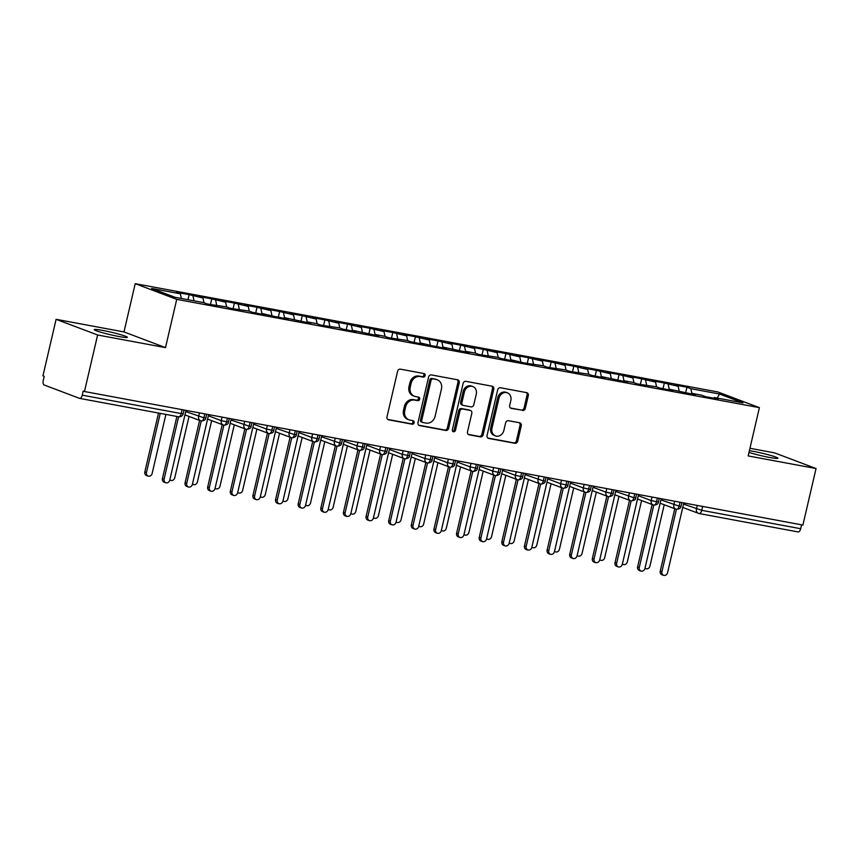<?xml version="1.0" encoding="UTF-8"?>
<svg xmlns="http://www.w3.org/2000/svg" width="859" height="859" viewBox="0 0 859 859"><rect width="100%" height="100%" fill="white"/><g stroke="black" fill="none" stroke-linecap="round" stroke-linejoin="round"><path stroke-width="1.29" d="M425.151 375.608A1.825 1.578 110.7 0 0 424.013 373.547L400.412 369.166A2.609 2.255 110.7 0 0 397.599 371.281L386.99 416.883A2.609 2.255 110.7 0 0 388.622 419.826L412.223 424.217A1.825 1.578 110.7 0 0 413.05 420.674L409.99 420.105A8.343 7.205 110.7 0 1 408.927 419.804A8.343 7.205 110.7 0 1 404.772 410.677L405.652 406.876A8.343 7.205 110.7 0 1 414.65 400.09L417.699 400.659A1.825 1.578 110.7 0 0 418.526 397.105L415.477 396.547A8.343 7.205 110.7 0 1 414.403 396.246A8.343 7.205 110.7 0 1 410.248 387.119L411.139 383.318A8.343 7.205 110.7 0 1 420.126 376.532L423.186 377.101A1.825 1.578 110.7 0 0 425.151 375.608M414.403 396.246L413.147 395.774A8.343 7.205 110.7 0 1 408.991 386.636L409.883 382.835A8.343 7.205 110.7 0 1 418.87 376.059L421.93 376.618A1.825 1.578 110.7 0 0 423.466 373.45M387.742 419.428L410.956 423.745A1.825 1.578 110.7 0 0 412.503 420.566M408.927 419.804L407.671 419.332A8.343 7.205 110.7 0 1 403.515 410.194L404.396 406.404A8.343 7.205 110.7 0 1 413.394 399.618L416.443 400.176A1.825 1.578 110.7 0 0 417.979 397.008M748.984 452.425A17.008 1.321 13.1 0 0 769.406 457.428A17.008 1.321 13.1 0 0 777.921 458.244A17.008 1.321 13.1 0 0 769.879 455.206A17.008 1.321 13.1 0 0 753.3 451.351A17.008 1.321 13.1 0 0 749.381 450.685M102.747 330.425A17.008 1.321 13.1 0 0 94.232 329.609A17.008 1.321 13.1 0 0 102.275 332.648A17.008 1.321 13.1 0 0 118.853 336.503A17.008 1.321 13.1 0 0 127.368 337.319A17.008 1.321 13.1 0 0 119.326 334.28A17.008 1.321 13.1 0 0 102.747 330.425M522.519 410.495A2.609 2.255 110.7 0 0 525.332 408.379L528.306 395.58A2.609 2.255 110.7 0 0 526.674 392.638L500.475 387.763A2.609 2.255 110.7 0 0 497.662 389.889L487.053 435.481A2.609 2.255 110.7 0 0 488.685 438.423L514.885 443.298A2.609 2.255 110.7 0 0 517.698 441.182L521.295 425.731A2.609 2.255 110.7 0 0 519.663 422.778L508.442 420.695A2.609 2.255 110.7 0 0 505.64 422.821L503.857 430.477A6.979 6.024 110.7 0 1 495.45 435.9A6.979 6.024 110.7 0 1 491.971 428.265L498.961 398.254A6.979 6.024 110.7 0 1 507.368 392.831A6.979 6.024 110.7 0 1 510.837 400.455L509.677 405.459A2.609 2.255 110.7 0 0 511.309 408.412L521.263 410.022A2.609 2.255 110.7 0 0 524.076 407.896L527.05 395.108A2.609 2.255 110.7 0 0 526.299 392.563M97.615 334.999L165.497 347.616L123.986 331.928L56.103 319.312L97.615 334.999L84.461 391.521L83.205 391.049L82.249 395.172L181.185 413.566L182.097 409.668M165.497 347.616L176.729 299.362L759.399 407.66L748.168 455.925L816.05 468.542L802.897 525.064L84.461 391.521M459.232 382.738A2.609 2.255 110.7 0 0 457.6 379.796L431.39 374.921A2.609 2.255 110.7 0 0 428.587 377.047L417.968 422.639A2.609 2.255 110.7 0 0 419.6 425.592L445.81 430.456A2.609 2.255 110.7 0 0 448.623 428.34L459.232 382.738L457.976 382.266A2.609 2.255 110.7 0 0 457.224 379.721M465.932 381.342L492.143 386.217A2.609 2.255 110.7 0 1 493.775 389.159L483.166 434.761A2.609 2.255 110.7 0 1 480.353 436.877L469.132 434.794A2.609 2.255 110.7 0 1 467.5 431.852L471.806 413.362A2.609 2.255 110.7 0 0 470.174 410.409L462.733 409.024A2.609 2.255 110.7 0 0 459.919 411.15L455.442 430.402A1.825 1.578 110.7 0 1 452.339 429.822L463.119 383.468A2.609 2.255 110.7 0 1 465.932 381.342M176.729 299.362L135.217 283.663L717.877 391.972L759.399 407.66M187.971 299.705L189.141 294.68L176.471 292.328L180.369 293.799L151.624 288.452L175.032 297.3L203.766 302.647L207.663 304.118L226.389 306.846L230.298 308.327L249.024 311.055L252.922 312.526L265.592 314.888L261.694 313.406L275.546 316.735L288.216 319.086L284.318 317.615L310.851 323.295L306.953 321.824L316.907 323.671L320.804 325.153L339.53 327.88L343.428 329.351L356.098 331.714L352.201 330.232L378.733 335.912L374.835 334.441L384.789 336.288L388.687 337.77L407.413 340.497L411.311 341.968L423.992 344.33L420.083 342.848L433.945 346.177L446.616 348.529L442.718 347.057L469.239 352.738L465.342 351.267L475.295 353.113L479.193 354.595L497.93 357.323L501.828 358.794L514.498 361.156L510.6 359.674L524.452 363.003L543.178 365.73L547.086 367.212L565.813 369.939L569.71 371.41L588.436 374.148L592.334 375.619L605.004 377.981L601.107 376.5L627.639 382.18L623.741 380.709L633.695 382.556L637.593 384.037L656.319 386.765L660.217 388.236L672.898 390.598L668.989 389.116L695.522 394.796L691.624 393.325L701.578 395.172L705.475 396.654L718.145 399.006L714.248 397.534L713.679 398.179M189.141 294.68L202.992 298.009L204.012 302.733M210.455 304.526L211.765 298.889L199.095 296.527L202.992 298.009M211.765 298.889L225.616 302.207L226.636 306.942M233.079 308.735L234.389 303.087L221.719 300.736L225.616 302.207M234.389 303.087L248.251 306.416L249.271 311.151M255.714 312.934L257.024 307.297L244.353 304.945L248.251 306.416M257.024 307.297L270.875 310.625L271.895 315.35M278.337 317.143L279.647 311.506L266.977 309.154L270.875 310.625M279.647 311.506L293.51 314.834L294.519 319.559M300.961 321.352L302.271 315.715L289.601 313.352L293.51 314.834M302.271 315.715L316.133 319.033L317.154 323.768M323.596 325.561L324.906 319.913L312.236 317.562L316.133 319.033M324.906 319.913L338.757 323.242L339.777 327.977M346.22 329.759L347.53 324.122L334.86 321.771L338.757 323.242M347.53 324.122L361.392 327.451L362.401 332.175M368.844 333.968L370.165 328.331L357.484 325.969L361.392 327.451M370.165 328.331L384.016 331.649L385.036 336.384M391.479 338.178L392.788 332.54L380.118 330.178L384.016 331.649M392.788 332.54L406.64 335.858L407.66 340.594M414.102 342.376L415.412 336.739L402.742 334.387L406.64 335.858M415.412 336.739L429.275 340.067L430.284 344.803M436.726 346.585L438.047 340.948L425.377 338.596L429.275 340.067M438.047 340.948L451.898 344.276L452.918 349.001M459.361 350.794L460.671 345.157L448.001 342.795L451.898 344.276M460.671 345.157L474.522 348.475L475.542 353.21M481.985 355.003L483.295 349.355L470.625 347.004L474.522 348.475M483.295 349.355L497.157 352.684L498.177 357.419M504.609 359.202L505.93 353.564L493.259 351.213L497.157 352.684M505.93 353.564L519.781 356.893L520.801 361.618M527.243 363.411L528.553 357.773L515.883 355.411L519.781 356.893M528.553 357.773L542.416 361.091L543.425 365.827M549.867 367.62L551.177 361.983L538.507 359.62L542.416 361.091M551.177 361.983L565.039 365.3L566.06 370.036M572.502 371.818L573.812 366.181L561.142 363.829L565.039 365.3M573.812 366.181L587.663 369.51L588.683 374.245M595.126 376.027L596.436 370.39L583.766 368.039L587.663 369.51M596.436 370.39L610.298 373.719L611.307 378.443M617.75 380.236L619.071 374.599L606.39 372.237L610.298 373.719M619.071 374.599L632.922 377.917L633.942 382.652M640.385 384.445L641.694 378.798L629.024 376.446L632.922 377.917M641.694 378.798L655.546 382.126L656.566 386.861M663.008 388.644L664.318 383.007L651.648 380.655L655.546 382.126M664.318 383.007L678.181 386.335L679.19 391.06M685.632 392.853L686.953 387.216L674.272 384.853L678.181 386.335M686.953 387.216L690.851 388.687L719.584 394.034L742.981 402.871L714.248 397.534M691.624 393.325L691.055 393.97M690.851 388.687L691.86 393.368M717.125 398.071L719.584 394.034M668.989 389.116L668.42 389.761M668.216 384.478L669.225 389.159M646.365 384.918L645.796 385.562M645.592 380.279L646.602 384.961M623.741 380.709L623.172 381.353M622.968 376.07L623.978 380.752M601.107 376.5L600.538 377.144M600.334 371.861L601.343 376.543M578.483 372.301L577.914 372.935M577.71 367.663L578.719 372.344M555.848 368.092L555.29 368.736M555.086 363.454L556.084 368.135M533.224 363.883L532.655 364.527M532.451 359.245L533.46 363.926M510.6 359.674L510.031 360.318M509.827 355.035L510.837 359.717M487.966 355.476L487.407 356.12M487.203 350.837L488.202 355.519M465.342 351.267L464.773 351.911M464.569 346.628L465.578 351.31M442.718 347.057L442.149 347.702M441.945 342.419L442.954 347.1M420.083 342.848L419.514 343.493M419.31 338.221L420.319 342.902M397.459 338.65L396.89 339.294M396.686 334.011L397.696 338.693M374.835 334.441L374.266 335.085M374.062 329.802L375.072 334.484M352.201 330.232L351.632 330.876M351.428 325.593L352.437 330.275M329.577 326.033L329.008 326.678M328.804 321.395L329.813 326.076M306.953 321.824L306.384 322.469M306.18 317.186L307.178 321.867M284.318 317.615L283.749 318.259M283.545 312.977L284.554 317.658M261.694 313.406L261.125 314.05M260.921 308.768L261.931 313.46M239.06 309.208L238.501 309.852M238.297 304.569L239.296 309.251M216.436 304.999L215.867 305.643M215.663 300.36L216.672 305.042M56.103 319.312L42.95 375.834L44.206 376.306L43.251 380.43A3.984 1.997 -79.5 0 0 44.239 385.015L79.457 398.329A3.984 1.997 -79.5 0 0 79.629 398.383A3.984 1.997 -79.5 0 0 82.249 395.172M193.039 296.151L194.048 300.833M801.587 524.817L800.674 528.714A3.984 1.997 100.5 0 1 798.065 531.925A3.984 1.997 100.5 0 1 797.893 531.871M816.05 468.542L774.539 452.854L749.95 448.28M123.986 331.928L135.217 283.663M180.369 293.799L181.378 298.481M187.026 410.581L185.716 411.568L203.927 417.796A3.984 1.997 100.5 0 1 201.35 421.007A3.984 1.997 100.5 0 1 201.307 420.996A3.984 1.997 100.5 0 1 201.135 420.953A3.984 3.436 110.7 0 1 200.63 420.813A3.984 3.984 0 0 0 201.307 420.996C204.378 420.652 205.859 419.632 205.806 417.957L203.927 417.796L204.839 413.898M227.463 418.097L226.551 421.994A3.984 1.997 100.5 0 1 223.974 425.216A3.984 1.997 100.5 0 1 223.941 425.205A3.984 1.997 100.5 0 1 223.769 425.151A3.984 3.436 110.7 0 1 223.254 425.012A3.984 3.984 0 0 0 223.941 425.205M232.284 418.999L230.974 419.976L249.185 426.204A3.984 1.997 100.5 0 1 246.608 429.414A3.984 1.997 100.5 0 1 246.565 429.414A3.984 1.997 100.5 0 1 246.393 429.36A3.984 3.436 110.7 0 1 245.889 429.221A3.984 3.984 0 0 0 246.565 429.414C249.636 429.06 251.118 428.05 251.064 426.375L249.185 426.204L250.087 422.306M272.722 426.515L271.809 430.413A3.984 1.997 100.5 0 1 269.232 433.623A3.984 1.997 100.5 0 1 269.2 433.612A3.984 1.997 100.5 0 1 269.017 433.57A3.984 3.436 110.7 0 1 268.513 433.43A3.984 3.984 0 0 0 269.2 433.612M277.532 427.406L276.233 428.394L294.433 434.622A3.984 1.997 100.5 0 1 291.856 437.832A3.984 1.997 100.5 0 1 291.824 437.822A3.984 1.997 100.5 0 1 291.652 437.779A3.984 3.436 110.7 0 1 291.137 437.628A3.984 3.984 0 0 0 291.824 437.822C294.884 437.467 296.376 436.458 296.323 434.783L294.433 434.622L295.346 430.724M317.97 434.922L317.068 438.82A3.984 1.997 100.5 0 1 314.491 442.031A3.984 1.997 100.5 0 1 314.448 442.031A3.984 1.997 100.5 0 1 314.276 441.977A3.984 3.436 110.7 0 1 313.771 441.837A3.984 3.984 0 0 0 314.448 442.031M322.791 435.824L321.491 436.802L339.692 443.029A3.984 1.997 100.5 0 1 337.115 446.24A3.984 1.997 100.5 0 1 337.082 446.24A3.984 1.997 100.5 0 1 336.911 446.186A3.984 3.436 110.7 0 1 336.395 446.046A3.984 3.984 0 0 0 337.082 446.24C340.143 445.885 341.635 444.865 341.581 443.201L339.692 443.029L340.604 439.132M363.228 443.341L362.326 447.238A3.984 1.997 100.5 0 1 359.749 450.449A3.984 1.997 100.5 0 1 359.706 450.438A3.984 1.997 100.5 0 1 359.534 450.395A3.984 3.436 110.7 0 1 359.03 450.256A3.984 3.984 0 0 0 359.706 450.438M385.852 447.539L384.95 451.437A3.984 1.997 100.5 0 1 382.373 454.658A3.984 1.997 100.5 0 1 382.33 454.647A3.984 1.997 100.5 0 1 382.158 454.604A3.984 3.436 110.7 0 1 381.654 454.454A3.984 3.984 0 0 0 382.33 454.647M408.487 451.748L407.574 455.646A3.984 1.997 100.5 0 1 404.997 458.856A3.984 1.997 100.5 0 1 404.965 458.856A3.984 1.997 100.5 0 1 404.793 458.803A3.984 3.436 110.7 0 1 404.278 458.663A3.984 3.984 0 0 0 404.965 458.856M431.111 455.957L430.209 459.855A3.984 1.997 100.5 0 1 427.632 463.065A3.984 1.997 100.5 0 1 427.589 463.055A3.984 1.997 100.5 0 1 427.417 463.012A3.984 3.436 110.7 0 1 426.912 462.872A3.984 3.984 0 0 0 427.589 463.055M453.735 460.166L452.833 464.064A3.984 1.997 100.5 0 1 450.256 467.275A3.984 1.997 100.5 0 1 450.213 467.264A3.984 1.997 100.5 0 1 450.041 467.221A3.984 3.436 110.7 0 1 449.536 467.071A3.984 3.984 0 0 0 450.213 467.264M476.369 464.365L475.457 468.262A3.984 1.997 100.5 0 1 472.879 471.473A3.984 1.997 100.5 0 1 472.847 471.473A3.984 1.997 100.5 0 1 472.675 471.419A3.984 3.436 110.7 0 1 472.16 471.28A3.984 3.984 0 0 0 472.847 471.473M498.993 468.574L498.091 472.471A3.984 1.997 100.5 0 1 495.514 475.682A3.984 1.997 100.5 0 1 495.471 475.682A3.984 1.997 100.5 0 1 495.299 475.628A3.984 3.436 110.7 0 1 494.795 475.489A3.984 3.984 0 0 0 495.471 475.682M521.628 472.783L520.715 476.681A3.984 1.997 100.5 0 1 518.138 479.891A3.984 1.997 100.5 0 1 518.106 479.88A3.984 1.997 100.5 0 1 517.923 479.837A3.984 3.436 110.7 0 1 517.419 479.698A3.984 3.984 0 0 0 518.106 479.88M526.438 473.674L525.139 474.662L543.339 480.879A3.984 1.997 100.5 0 1 540.762 484.1A3.984 1.997 100.5 0 1 540.73 484.089A3.984 1.997 100.5 0 1 540.558 484.046A3.984 3.436 110.7 0 1 540.043 483.896A3.984 3.984 0 0 0 540.73 484.089C543.79 483.735 545.282 482.726 545.229 481.051L543.339 480.879L544.252 476.981M566.876 481.19L565.974 485.088A3.984 1.997 100.5 0 1 563.397 488.299A3.984 1.997 100.5 0 1 563.354 488.299A3.984 1.997 100.5 0 1 563.182 488.245A3.984 3.436 110.7 0 1 562.677 488.105A3.984 3.984 0 0 0 563.354 488.299M589.51 485.399L588.598 489.297A3.984 1.997 100.5 0 1 586.021 492.508A3.984 1.997 100.5 0 1 585.988 492.497A3.984 1.997 100.5 0 1 585.817 492.454A3.984 3.436 110.7 0 1 585.301 492.314A3.984 3.984 0 0 0 585.988 492.497M612.134 489.609L611.232 493.506A3.984 1.997 100.5 0 1 608.644 496.717A3.984 1.997 100.5 0 1 608.612 496.706A3.984 1.997 100.5 0 1 608.44 496.663A3.984 3.436 110.7 0 1 607.936 496.513A3.984 3.984 0 0 0 608.612 496.706M615.656 491.477L633.856 497.705A3.984 1.997 100.5 0 1 631.279 500.915A3.984 1.997 100.5 0 1 631.236 500.915A3.984 1.997 100.5 0 1 631.064 500.861A3.984 3.436 110.7 0 1 630.56 500.722A3.984 3.984 0 0 0 631.236 500.915C634.307 500.561 635.789 499.551 635.735 497.876L633.856 497.705L634.758 493.807M657.393 498.016L656.48 501.914A3.984 1.997 100.5 0 1 653.903 505.124A3.984 1.997 100.5 0 1 653.871 505.124A3.984 1.997 100.5 0 1 653.699 505.071A3.984 3.436 110.7 0 1 653.184 504.931A3.984 3.984 0 0 0 653.871 505.124M662.203 498.907L660.904 499.895L679.115 506.123A3.984 1.997 100.5 0 1 676.538 509.333A3.984 1.997 100.5 0 1 676.495 509.323A3.984 1.997 100.5 0 1 676.323 509.28A3.984 3.436 110.7 0 1 675.818 509.14A3.984 3.984 0 0 0 676.495 509.323C679.566 508.979 681.047 507.959 680.994 506.295L679.115 506.123L680.017 502.225M418.73 425.184L444.554 429.983A2.609 2.255 110.7 0 0 447.367 427.868L457.976 382.266M433.011 378.926A1.825 1.578 110.7 0 0 431.046 380.408L421.726 420.438A1.825 1.578 110.7 0 0 422.875 422.499L426.096 423.09A8.343 7.205 110.7 0 0 435.083 416.314L441.451 388.955A8.343 7.205 110.7 0 0 437.295 379.818A8.343 7.205 110.7 0 0 436.232 379.528L431.755 378.454A1.825 1.578 110.7 0 0 429.79 379.936L431.046 380.408M421.619 422.016A1.825 1.578 110.7 0 1 420.47 419.954L429.79 379.936M437.295 379.818L436.039 379.345A8.343 7.205 110.7 0 0 434.976 379.044L436.232 379.528M431.755 378.454L434.976 379.044M468.262 434.386L479.097 436.404A2.609 2.255 110.7 0 0 481.899 434.289L492.518 388.687A2.609 2.255 110.7 0 0 491.756 386.142M470.507 410.505L469.25 410.033A2.609 2.255 110.7 0 0 468.917 409.936L461.476 408.551A2.609 2.255 110.7 0 0 458.663 410.677L454.186 429.929L455.442 430.402M452.672 431.422A1.825 1.578 110.7 0 0 454.186 429.929M476.273 394.163A6.979 6.024 110.7 0 0 472.794 386.539A6.979 6.024 110.7 0 0 464.386 391.962L461.927 402.538A2.609 2.255 110.7 0 0 463.559 405.48L471 406.865A2.609 2.255 110.7 0 0 473.814 404.739L476.273 394.163M472.794 386.539L471.537 386.056A6.979 6.024 110.7 0 0 463.13 391.479L464.386 391.962M463.226 405.384L461.97 404.911A2.609 2.255 110.7 0 1 460.671 402.055L463.13 391.479M510.429 408.004L521.263 410.022M507.368 392.831L506.112 392.348A6.979 6.024 110.7 0 0 497.694 397.781L498.961 398.254M495.45 435.9L494.183 435.427A6.979 6.024 110.7 0 1 490.714 427.793L497.694 397.781M487.805 438.026L513.628 442.825A2.609 2.255 110.7 0 0 516.442 440.699L520.039 425.248A2.609 2.255 110.7 0 0 519.276 422.714M148.124 476.144L146.492 475.521A3.318 2.867 -69.3 0 1 144.838 471.892L146.47 472.514A3.318 2.867 110.7 0 0 152.129 473.556L165.894 414.414M160.236 413.362L146.47 472.514M158.528 413.05L144.838 471.892M165.744 482.801L164.101 482.178A3.318 2.867 -69.3 0 1 162.448 478.549L164.09 479.161A3.318 2.867 110.7 0 0 169.749 480.213L185.716 411.568M162.448 478.549L176.9 416.465M164.09 479.161L178.608 416.776M208.114 304.204A5.315 2.663 -79.5 0 0 207.846 304.065A5.315 2.663 -79.5 0 0 207.61 304A5.315 2.663 -79.5 0 0 207.298 303.979M212.13 304.859A5.315 2.663 100.5 0 1 212.366 304.881A5.315 2.663 100.5 0 1 212.592 304.945A5.315 2.663 100.5 0 1 212.871 305.085M169.857 479.752A3.318 2.867 110.7 0 0 174.764 477.765L189.034 416.422M230.738 308.402A5.315 2.663 -79.5 0 0 230.47 308.263A5.315 2.663 -79.5 0 0 230.244 308.209A5.315 2.663 -79.5 0 0 229.922 308.188M234.754 309.068A5.315 2.663 100.5 0 1 234.99 309.09A5.315 2.663 100.5 0 1 235.216 309.154A5.315 2.663 100.5 0 1 235.495 309.294M192.48 483.961A3.318 2.867 110.7 0 0 197.387 481.974L211.658 420.631M253.373 312.612A5.315 2.663 -79.5 0 0 253.094 312.472A5.315 2.663 -79.5 0 0 252.868 312.408A5.315 2.663 -79.5 0 0 252.546 312.386M257.378 313.267A5.315 2.663 100.5 0 1 257.614 313.288A5.315 2.663 100.5 0 1 257.85 313.352A5.315 2.663 100.5 0 1 258.119 313.492M215.104 488.17A3.318 2.867 110.7 0 0 220.011 486.183L234.292 424.84M275.997 316.821A5.315 2.663 -79.5 0 0 275.728 316.681A5.315 2.663 -79.5 0 0 275.492 316.617A5.315 2.663 -79.5 0 0 275.181 316.595M280.013 317.476A5.315 2.663 100.5 0 1 280.249 317.497A5.315 2.663 100.5 0 1 280.474 317.562A5.315 2.663 100.5 0 1 280.753 317.701M237.739 492.379A3.318 2.867 110.7 0 0 242.646 490.382L256.916 429.038M188.368 487.01L186.736 486.387A3.318 2.867 -69.3 0 1 185.082 482.758L186.714 483.37A3.318 2.867 110.7 0 0 192.373 484.422L208.35 415.777L221.278 420.652L222.094 417.109M185.082 482.758L199.589 420.416M186.714 483.37L201.231 420.985M209.65 414.79L208.35 415.777M210.992 491.208L209.36 490.596A3.318 2.867 -69.3 0 1 207.706 486.956L209.338 487.579A3.318 2.867 110.7 0 0 214.997 488.631L230.974 419.976M207.706 486.956L222.213 424.625M209.338 487.579L223.866 425.194M233.627 495.418L231.994 494.795A3.318 2.867 -69.3 0 1 230.341 491.165L231.973 491.788A3.318 2.867 110.7 0 0 237.632 492.841L253.598 424.185L266.526 429.071L267.353 425.516M230.341 491.165L244.847 428.824M231.973 491.788L246.49 429.393M254.908 423.208L253.598 424.185M256.25 499.627L254.618 499.004A3.318 2.867 -69.3 0 1 252.965 495.375L254.597 495.987A3.318 2.867 110.7 0 0 260.256 497.039L276.233 428.394M252.965 495.375L267.471 433.033M254.597 495.987L269.114 433.602M298.631 321.03A5.315 2.663 -79.5 0 0 298.352 320.89A5.315 2.663 -79.5 0 0 298.127 320.826A5.315 2.663 -79.5 0 0 297.805 320.804M302.636 321.685A5.315 2.663 100.5 0 1 302.873 321.706A5.315 2.663 100.5 0 1 303.109 321.771A5.315 2.663 100.5 0 1 303.377 321.91M260.363 496.577A3.318 2.867 110.7 0 0 265.27 494.591L279.551 433.247M278.885 503.825L277.242 503.213A3.318 2.867 -69.3 0 1 275.589 499.584L277.232 500.196A3.318 2.867 110.7 0 0 282.879 501.248L298.857 432.603L311.785 437.478L312.612 433.924M275.589 499.584L290.095 437.242M277.232 500.196L291.749 437.811M300.167 431.615L298.857 432.603M321.255 325.228A5.315 2.663 -79.5 0 0 320.976 325.089A5.315 2.663 -79.5 0 0 320.751 325.024A5.315 2.663 -79.5 0 0 320.428 325.003M325.26 325.894A5.315 2.663 100.5 0 1 325.497 325.915A5.315 2.663 100.5 0 1 325.733 325.98A5.315 2.663 100.5 0 1 326.001 326.119M282.987 500.786A3.318 2.867 110.7 0 0 287.894 498.8L302.175 437.456M343.879 329.437A5.315 2.663 -79.5 0 0 343.611 329.298A5.315 2.663 -79.5 0 0 343.375 329.233A5.315 2.663 -79.5 0 0 343.063 329.212M347.895 330.092A5.315 2.663 100.5 0 1 348.131 330.114A5.315 2.663 100.5 0 1 348.357 330.178A5.315 2.663 100.5 0 1 348.636 330.318M305.621 504.995A3.318 2.867 110.7 0 0 310.529 502.998L324.799 441.666M366.514 333.646A5.315 2.663 -79.5 0 0 366.235 333.507A5.315 2.663 -79.5 0 0 366.009 333.442A5.315 2.663 -79.5 0 0 365.687 333.421M370.519 334.301A5.315 2.663 100.5 0 1 370.755 334.323A5.315 2.663 100.5 0 1 370.991 334.387A5.315 2.663 100.5 0 1 371.26 334.527M328.245 509.194A3.318 2.867 110.7 0 0 333.152 507.207L347.433 445.864M301.509 508.034L299.877 507.422A3.318 2.867 -69.3 0 1 298.223 503.782L299.855 504.405A3.318 2.867 110.7 0 0 305.514 505.457L321.491 436.802M298.223 503.782L312.73 441.44M299.855 504.405L314.373 442.009M324.133 512.243L322.501 511.62A3.318 2.867 -69.3 0 1 320.847 507.991L322.479 508.614A3.318 2.867 110.7 0 0 328.138 509.655L344.115 441.011L357.043 445.885L357.87 442.342M320.847 507.991L335.354 445.649M322.479 508.614L336.996 446.218M345.415 440.023L344.115 441.011M346.768 516.452L345.125 515.829A3.318 2.867 -69.3 0 1 343.471 512.2L345.114 512.812A3.318 2.867 110.7 0 0 350.762 513.865L366.739 445.22L379.667 450.095L380.494 446.551M343.471 512.2L357.978 449.858M345.114 512.812L359.631 450.427M368.049 444.232L366.739 445.22M389.138 337.845A5.315 2.663 -79.5 0 0 388.859 337.716A5.315 2.663 -79.5 0 0 388.633 337.651A5.315 2.663 -79.5 0 0 388.311 337.63M393.143 338.51A5.315 2.663 100.5 0 1 393.39 338.532A5.315 2.663 100.5 0 1 393.615 338.596A5.315 2.663 100.5 0 1 393.894 338.736M350.869 513.403A3.318 2.867 110.7 0 0 355.787 511.416L370.057 450.073M369.391 520.651L367.759 520.039A3.318 2.867 -69.3 0 1 366.106 516.399L367.738 517.021A3.318 2.867 110.7 0 0 373.397 518.074L389.374 449.418L402.291 454.304L403.118 450.75M366.106 516.399L380.612 454.067M367.738 517.021L382.255 454.636M390.673 448.441L389.374 449.418M411.762 342.054A5.315 2.663 -79.5 0 0 411.493 341.914A5.315 2.663 -79.5 0 0 411.257 341.85A5.315 2.663 -79.5 0 0 410.946 341.828M415.777 342.709A5.315 2.663 100.5 0 1 416.014 342.741A5.315 2.663 100.5 0 1 416.239 342.805A5.315 2.663 100.5 0 1 416.518 342.934M373.504 517.612A3.318 2.867 110.7 0 0 378.411 515.625L392.681 454.282M392.015 524.86L390.383 524.237A3.318 2.867 -69.3 0 1 388.73 520.608L390.362 521.23A3.318 2.867 110.7 0 0 396.02 522.283L411.998 453.627L424.926 458.513L425.753 454.959M388.73 520.608L403.236 458.266M390.362 521.23L404.879 458.835M413.297 452.65L411.998 453.627M434.396 346.263A5.315 2.663 -79.5 0 0 434.117 346.123A5.315 2.663 -79.5 0 0 433.892 346.059A5.315 2.663 -79.5 0 0 433.57 346.037M438.401 346.918A5.315 2.663 100.5 0 1 438.638 346.939A5.315 2.663 100.5 0 1 438.874 347.004A5.315 2.663 100.5 0 1 439.142 347.143M396.128 521.821A3.318 2.867 110.7 0 0 401.035 519.824L415.316 458.491M414.65 529.069L413.007 528.446A3.318 2.867 -69.3 0 1 411.354 524.817L412.996 525.429A3.318 2.867 110.7 0 0 418.655 526.481L434.622 457.836L435.932 456.848M411.354 524.817L425.86 462.475M412.996 525.429L427.514 463.044M457.02 350.472A5.315 2.663 -79.5 0 0 456.752 350.332A5.315 2.663 -79.5 0 0 456.516 350.268A5.315 2.663 -79.5 0 0 456.193 350.247M461.036 351.127A5.315 2.663 100.5 0 1 461.272 351.148A5.315 2.663 100.5 0 1 461.498 351.213A5.315 2.663 100.5 0 1 461.777 351.352M418.762 526.019A3.318 2.867 110.7 0 0 423.67 524.033L437.94 462.69M437.274 533.267L435.642 532.655A3.318 2.867 -69.3 0 1 433.988 529.026L435.62 529.638A3.318 2.867 110.7 0 0 441.279 530.69L457.256 462.045L470.184 466.92L471 463.366M433.988 529.026L448.495 466.684M435.62 529.638L450.137 467.253M458.556 461.058L457.256 462.045M479.644 354.67A5.315 2.663 -79.5 0 0 479.376 354.531A5.315 2.663 -79.5 0 0 479.139 354.466A5.315 2.663 -79.5 0 0 478.828 354.445M483.66 355.336A5.315 2.663 100.5 0 1 483.896 355.358A5.315 2.663 100.5 0 1 484.122 355.422A5.315 2.663 100.5 0 1 484.401 355.562M441.386 530.228A3.318 2.867 110.7 0 0 446.293 528.242L460.564 466.899M459.898 537.476L458.266 536.864A3.318 2.867 -69.3 0 1 456.612 533.224L458.244 533.847A3.318 2.867 110.7 0 0 463.903 534.899L479.88 466.244L481.19 465.267M456.612 533.224L471.119 470.882M458.244 533.847L472.772 471.451M502.279 358.879A5.315 2.663 -79.5 0 0 502 358.74A5.315 2.663 -79.5 0 0 501.774 358.675A5.315 2.663 -79.5 0 0 501.452 358.654M506.284 359.534A5.315 2.663 100.5 0 1 506.52 359.556A5.315 2.663 100.5 0 1 506.756 359.62A5.315 2.663 100.5 0 1 507.025 359.76M464.01 534.438A3.318 2.867 110.7 0 0 468.917 532.44L483.198 471.108M482.533 541.685L480.9 541.063A3.318 2.867 -69.3 0 1 479.236 537.433L480.879 538.056A3.318 2.867 110.7 0 0 486.538 539.098L502.504 470.453L515.432 475.338L516.259 471.784M479.236 537.433L493.753 475.091M480.879 538.056L495.396 475.661M503.814 469.465L502.504 470.453M524.903 363.089A5.315 2.663 -79.5 0 0 524.634 362.949A5.315 2.663 -79.5 0 0 524.398 362.885A5.315 2.663 -79.5 0 0 524.087 362.863M528.919 363.744A5.315 2.663 100.5 0 1 529.155 363.765A5.315 2.663 100.5 0 1 529.38 363.829A5.315 2.663 100.5 0 1 529.659 363.969M486.645 538.647A3.318 2.867 110.7 0 0 491.552 536.65L505.822 475.306M505.156 545.894L503.524 545.272A3.318 2.867 -69.3 0 1 501.871 541.642L503.503 542.254A3.318 2.867 110.7 0 0 509.162 543.307L525.139 474.662M501.871 541.642L516.377 479.301M503.503 542.254L518.02 479.87M547.537 367.298A5.315 2.663 -79.5 0 0 547.258 367.158A5.315 2.663 -79.5 0 0 547.033 367.094A5.315 2.663 -79.5 0 0 546.711 367.072M551.542 367.953A5.315 2.663 100.5 0 1 551.779 367.974A5.315 2.663 100.5 0 1 552.015 368.039A5.315 2.663 100.5 0 1 552.283 368.178M509.269 542.845A3.318 2.867 110.7 0 0 514.176 540.859L528.457 479.515M527.791 550.093L526.148 549.481A3.318 2.867 -69.3 0 1 524.495 545.841L526.138 546.464A3.318 2.867 110.7 0 0 531.785 547.516L547.763 478.871L549.073 477.883M524.495 545.841L539.001 483.51M526.138 546.464L540.655 484.079M570.161 371.496A5.315 2.663 -79.5 0 0 569.882 371.356A5.315 2.663 -79.5 0 0 569.657 371.292A5.315 2.663 -79.5 0 0 569.334 371.271M574.166 372.151A5.315 2.663 100.5 0 1 574.403 372.183A5.315 2.663 100.5 0 1 574.639 372.248A5.315 2.663 100.5 0 1 574.907 372.387M531.893 547.054A3.318 2.867 110.7 0 0 536.8 545.068L551.081 483.724M550.415 554.302L548.783 553.69A3.318 2.867 -69.3 0 1 547.129 550.05L548.761 550.673A3.318 2.867 110.7 0 0 554.42 551.725L570.397 483.069L583.315 487.955L584.141 484.401M547.129 550.05L561.636 487.708M548.761 550.673L563.279 488.277M571.697 482.092L570.397 483.069M592.785 375.705A5.315 2.663 -79.5 0 0 592.517 375.566A5.315 2.663 -79.5 0 0 592.28 375.501A5.315 2.663 -79.5 0 0 591.969 375.48M596.801 376.36A5.315 2.663 100.5 0 1 597.037 376.382A5.315 2.663 100.5 0 1 597.263 376.446A5.315 2.663 100.5 0 1 597.542 376.586M554.527 551.263A3.318 2.867 110.7 0 0 559.434 549.266L573.705 487.933M573.039 558.511L571.407 557.888A3.318 2.867 -69.3 0 1 569.753 554.259L571.385 554.871A3.318 2.867 110.7 0 0 577.044 555.923L593.021 487.278L605.949 492.153L606.776 488.61M569.753 554.259L584.26 491.917M571.385 554.871L585.902 492.486M594.321 486.291L593.021 487.278M615.42 379.914A5.315 2.663 -79.5 0 0 615.141 379.775A5.315 2.663 -79.5 0 0 614.915 379.71A5.315 2.663 -79.5 0 0 614.593 379.689M619.425 380.569A5.315 2.663 100.5 0 1 619.661 380.591A5.315 2.663 100.5 0 1 619.897 380.655A5.315 2.663 100.5 0 1 620.166 380.795M577.151 555.462A3.318 2.867 110.7 0 0 582.058 553.475L596.339 492.132M595.674 562.72L594.031 562.097A3.318 2.867 -69.3 0 1 592.377 558.468L594.02 559.08A3.318 2.867 110.7 0 0 599.668 560.132L615.645 491.488L616.955 490.5M592.377 558.468L606.884 496.126M594.02 559.08L608.537 496.695M638.044 384.113A5.315 2.663 -79.5 0 0 637.765 383.973A5.315 2.663 -79.5 0 0 637.539 383.909A5.315 2.663 -79.5 0 0 637.217 383.898M642.049 384.778A5.315 2.663 100.5 0 1 642.296 384.8A5.315 2.663 100.5 0 1 642.521 384.864A5.315 2.663 100.5 0 1 642.8 385.004M599.775 559.671A3.318 2.867 110.7 0 0 604.693 557.684L618.963 496.341M618.297 566.919L616.665 566.306A3.318 2.867 -69.3 0 1 615.012 562.666L616.644 563.289A3.318 2.867 110.7 0 0 622.303 564.342L638.28 495.686L651.197 500.572L652.024 497.017M615.012 562.666L629.518 500.325M616.644 563.289L631.161 500.894M639.579 494.709L638.28 495.686M660.668 388.322A5.315 2.663 -79.5 0 0 660.399 388.182A5.315 2.663 -79.5 0 0 660.163 388.118A5.315 2.663 -79.5 0 0 659.852 388.096M664.683 388.977A5.315 2.663 100.5 0 1 664.92 388.998A5.315 2.663 100.5 0 1 665.145 389.063A5.315 2.663 100.5 0 1 665.424 389.202M622.41 563.88A3.318 2.867 110.7 0 0 627.317 561.893L641.587 500.55M640.921 571.128L639.289 570.505A3.318 2.867 -69.3 0 1 637.636 566.876L639.268 567.498A3.318 2.867 110.7 0 0 644.926 568.54L660.904 499.895M637.636 566.876L652.142 504.534M639.268 567.498L653.785 505.103M683.302 392.531A5.315 2.663 -79.5 0 0 683.023 392.391A5.315 2.663 -79.5 0 0 682.798 392.327A5.315 2.663 -79.5 0 0 682.476 392.305M687.307 393.186A5.315 2.663 100.5 0 1 687.544 393.207A5.315 2.663 100.5 0 1 687.78 393.272A5.315 2.663 100.5 0 1 688.048 393.411M645.034 568.089A3.318 2.867 110.7 0 0 649.941 566.092L664.222 504.748M663.556 575.337L661.913 574.714A3.318 2.867 -69.3 0 1 660.26 571.085L661.902 571.697A3.318 2.867 110.7 0 0 667.561 572.749L683.528 504.104L684.838 503.116M660.26 571.085L674.766 508.743M661.902 571.697L676.42 509.312M178.404 416.722A3.984 1.997 -79.5 0 0 178.575 416.776A3.984 1.997 -79.5 0 0 181.185 413.566L183.182 413.759L184.051 410.033M702.641 506.423L701.739 510.321L800.674 528.714M683.539 504.093L701.739 510.321A3.984 1.997 100.5 0 1 699.119 513.532A3.984 1.997 100.5 0 1 698.947 513.489A3.984 3.436 110.7 0 1 698.442 513.338A3.984 3.984 0 0 0 699.119 513.532L798.065 531.925M184.953 414.886L200.63 420.813A3.984 3.436 110.7 0 1 198.644 416.443L199.471 412.9M230.201 423.294L245.889 429.221A3.984 3.436 110.7 0 1 243.902 424.861L244.729 421.307M275.46 431.701L291.137 437.628A3.984 3.436 110.7 0 1 289.161 433.269L289.988 429.725M320.718 440.119L336.395 446.046A3.984 3.436 110.7 0 1 334.409 441.687L335.235 438.133M434.633 457.836L447.55 462.711L448.377 459.168M479.891 466.244L492.808 471.129L493.635 467.575M524.366 477.969L540.043 483.896A3.984 3.436 110.7 0 1 538.067 479.537L538.894 475.993M547.774 478.86L560.691 483.746L561.518 480.192M614.872 494.795L630.56 500.722A3.984 3.436 110.7 0 1 628.573 496.362L629.4 492.808M660.131 503.213L675.818 509.14A3.984 3.436 110.7 0 1 673.832 504.781L674.659 501.226M682.765 507.411L698.442 513.338A3.984 3.436 110.7 0 1 696.456 508.979L697.283 505.436M229.31 418.44L228.44 422.166L221.278 420.652A3.984 3.436 110.7 0 0 223.254 425.012L207.577 419.085M274.558 426.859L273.699 430.584L266.526 429.071A3.984 3.436 110.7 0 0 268.513 433.43L252.836 427.503M319.816 435.266L318.947 438.992L311.785 437.478A3.984 3.436 110.7 0 0 313.771 441.837L298.084 435.91M365.075 443.684L364.205 447.399L357.043 445.885A3.984 3.436 110.7 0 0 359.03 450.256L343.342 444.328M387.699 447.883L386.829 451.609L379.667 450.095A3.984 3.436 110.7 0 0 381.654 454.454L365.966 448.527M410.323 452.092L409.464 455.818L402.291 454.304A3.984 3.436 110.7 0 0 404.278 458.663L388.601 452.736M432.957 456.301L432.088 460.027L424.926 458.513A3.984 3.436 110.7 0 0 426.912 462.872L411.225 456.945M455.581 460.499L454.712 464.225L447.55 462.711A3.984 3.436 110.7 0 0 449.536 467.071L433.859 461.143M478.216 464.708L477.346 468.434L470.184 466.92A3.984 3.436 110.7 0 0 472.16 471.28L456.483 465.353M500.84 468.917L499.97 472.643L492.808 471.129A3.984 3.436 110.7 0 0 494.795 475.489L479.107 469.562M523.464 473.126L522.605 476.852L515.432 475.338A3.984 3.436 110.7 0 0 517.419 479.698L501.742 473.771M568.722 481.534L567.853 485.26L560.691 483.746A3.984 3.436 110.7 0 0 562.677 488.105L546.99 482.178M591.346 485.743L590.487 489.469L583.315 487.955A3.984 3.436 110.7 0 0 585.301 492.314L569.624 486.387M613.981 489.941L613.111 493.667L605.949 492.153A3.984 3.436 110.7 0 0 607.936 496.513L592.248 490.586M659.229 498.36L658.37 502.086L651.197 500.572A3.984 3.436 110.7 0 0 653.184 504.931L637.507 499.004M418.87 376.059L420.126 376.532M409.883 382.835L411.139 383.318M408.991 386.636L410.248 387.119M416.443 400.176L417.699 400.659M413.394 399.618L414.65 400.09M404.396 406.404L405.652 406.876M403.515 410.194L404.772 410.677M410.956 423.745L412.223 424.217M387.978 419.589L388.622 419.826M421.93 376.618L423.186 377.101M447.367 427.868L448.623 428.34M444.554 429.983L445.81 430.456M418.956 425.345L419.6 425.592M420.47 419.954L421.726 420.438M492.518 388.687L493.775 389.159M481.899 434.289L483.166 434.761M479.097 436.404L480.353 436.877M468.488 434.547L469.132 434.794M468.917 409.936L470.174 410.409M461.476 408.551L462.733 409.024M458.663 410.677L459.919 411.15M460.671 402.055L461.927 402.538M510.665 408.165L511.309 408.412M490.714 427.793L491.971 428.265M520.039 425.248L521.295 425.731M516.442 440.699L517.698 441.182M513.628 442.825L514.885 443.298M488.041 438.187L488.685 438.423M527.05 395.108L528.306 395.58M524.076 407.896L525.332 408.379M79.629 398.383L178.575 416.776A3.984 3.984 0 0 0 183.182 413.759M206.675 414.242L205.806 417.957M228.44 422.166C228.494 423.841 227.001 424.851 223.974 425.216M251.934 422.649L251.064 426.375M273.699 430.584C273.753 432.249 272.26 433.269 269.232 433.623M297.193 431.057L296.323 434.783M318.947 438.992C319 440.667 317.519 441.676 314.491 442.031M342.44 439.475L341.581 443.201M364.205 447.399C364.259 449.074 362.777 450.095 359.749 450.449M386.829 451.609C386.883 453.284 385.401 454.293 382.373 454.658M409.464 455.818C409.518 457.493 408.025 458.502 404.997 458.856M432.088 460.027C432.141 461.691 430.66 462.711 427.632 463.065M454.712 464.225C454.765 465.9 453.284 466.909 450.256 467.275M477.346 468.434C477.4 470.109 475.907 471.119 472.879 471.473M499.97 472.643C500.024 474.308 498.542 475.328 495.514 475.682M522.605 476.852C522.659 478.517 521.166 479.537 518.138 479.891M546.099 477.325L545.229 481.051M567.853 485.26C567.906 486.935 566.425 487.944 563.397 488.299M590.487 489.469C590.541 491.133 589.049 492.153 586.021 492.508M613.111 493.667C613.165 495.342 611.683 496.352 608.644 496.717M636.605 494.15L635.735 497.876M658.37 502.086C658.423 503.75 656.931 504.77 653.903 505.124M681.863 502.569L680.994 506.295M421.382 421.952L422.639 422.435M207.61 304L212.366 304.881M169.803 479.988L170.758 480.353M230.244 308.209L234.99 309.09M192.427 484.197L193.382 484.551M252.868 312.408L257.614 313.288M215.051 488.395L216.017 488.76M275.492 316.617L280.249 317.497M237.685 492.604L238.641 492.969M298.127 320.826L302.873 321.706M260.309 496.813L261.265 497.168M320.751 325.024L325.497 325.915M282.933 501.012L283.899 501.377M343.375 329.233L348.131 330.114M305.568 505.221L306.523 505.586M366.009 333.442L370.755 334.323M328.192 509.43L329.147 509.795M388.633 337.651L393.39 338.532M350.816 513.639L351.782 513.993M411.257 341.85L416.014 342.741M373.45 517.837L374.406 518.202M433.892 346.059L438.638 346.939M396.074 522.047L397.03 522.412M456.516 350.268L461.272 351.148M418.709 526.256L419.664 526.61M479.139 354.466L483.896 355.358M441.333 530.454L442.288 530.819M501.774 358.675L506.52 359.556M463.957 534.663L464.923 535.028M524.398 362.885L529.155 363.765M486.591 538.872L487.547 539.237M547.033 367.094L551.779 367.974M509.215 543.081L510.171 543.436M569.657 371.292L574.403 372.183M531.839 547.28L532.805 547.645M592.28 375.501L597.037 376.382M554.474 551.489L555.429 551.854M614.915 379.71L619.661 380.591M577.098 555.698L578.053 556.063M637.539 383.909L642.296 384.8M599.722 559.907L600.688 560.261M660.163 388.118L664.92 388.998M622.356 564.105L623.312 564.47M682.798 392.327L687.544 393.207M644.98 568.314L645.936 568.679"/></g></svg>

